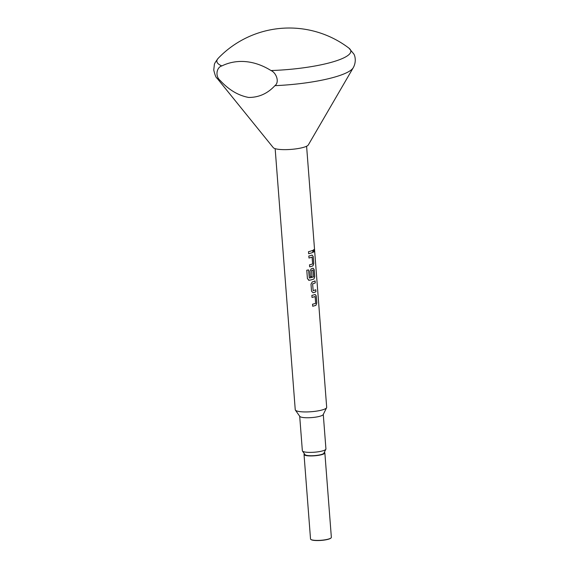 <?xml version="1.0" encoding="UTF-8"?>
<svg xmlns="http://www.w3.org/2000/svg" width="569" height="569" viewBox="0 0 569 569"><rect width="100%" height="100%" fill="white"/><g stroke="black" fill="none" stroke-linecap="round" stroke-linejoin="round"><path stroke-width="0.85" d="M313.739 252.103L313.718 249.535L313.299 251.093L313.754 252.103L314.102 250.545L313.739 249.535M331.058 537.911A10.249 2.077 175.6 0 1 330.98 538.011A10.249 2.077 175.6 0 1 328.846 539.092A10.249 2.077 175.6 0 1 318.604 540.55A10.249 2.077 175.6 0 1 310.987 539.547A10.249 2.077 175.6 0 1 310.894 539.462M304.024 454.482L310.525 538.957A10.448 2.12 -4.4 0 0 310.781 539.376A10.448 2.12 -4.4 0 0 318.548 540.401A10.448 2.12 -4.4 0 0 328.989 538.914A10.448 2.12 -4.4 0 0 331.158 537.812A10.448 2.12 -4.4 0 0 331.357 537.356L324.856 452.881A10.448 2.12 175.6 0 1 322.488 454.439A10.448 2.12 175.6 0 1 311.001 455.94A10.448 2.12 175.6 0 1 304.024 454.482A10.448 2.12 175.6 0 1 304.436 453.827M324.351 452.298A10.448 2.12 175.6 0 1 324.856 452.881M325.873 449.218L323.91 453.187A9.552 1.935 175.6 0 1 321.798 454.375A9.552 1.935 175.6 0 1 311.84 455.741A9.552 1.935 175.6 0 1 305.005 454.638L302.459 451.018A11.828 2.397 -4.4 0 0 310.93 452.383A11.828 2.397 -4.4 0 0 323.256 450.691A11.828 2.397 -4.4 0 0 325.873 449.218A11.828 2.397 -4.4 0 0 325.93 448.927L323.277 414.431M299.699 416.245L302.352 450.74A11.828 2.397 -4.4 0 0 302.459 451.018M275.154 148.658L295.247 409.744A15.768 3.201 -4.4 0 0 295.389 410.114L299.792 416.387A11.828 2.397 -4.4 0 0 308.263 417.753A11.828 2.397 -4.4 0 0 320.589 416.053A11.828 2.397 -4.4 0 0 323.206 414.581L326.599 407.71A15.768 3.201 -4.4 0 0 326.684 407.319L306.599 146.24M295.389 410.114A15.768 3.201 -4.4 0 0 306.677 411.935A15.768 3.201 -4.4 0 0 323.114 409.673A15.768 3.201 -4.4 0 0 326.599 407.71M271.008 70.549A78.835 58.87 -107.9 0 0 245.915 61.651A78.835 58.87 -107.9 0 0 221.832 65.933C216.874 67.099 214.705 76.026 220.231 80.535A68.956 13.99 -4.4 0 1 217.059 78.223L273.269 147.648A17.739 3.599 -4.4 0 0 286.086 149.633A17.739 3.599 -4.4 0 0 304.415 147.087A17.739 3.599 -4.4 0 0 308.306 144.953L353.235 67.739A68.956 13.99 -4.4 0 1 338.121 76.04A68.956 13.99 -4.4 0 1 274.905 85.67C279.792 82.149 276.264 72.711 271.008 70.549A67.192 13.635 -4.4 0 0 348.939 48.137L353.868 54.055C355.227 56.267 356.414 62.085 353.235 67.739M220.231 80.535C228.816 89.895 238.304 95.535 248.689 97.455C258.895 97.47 267.636 93.536 274.905 85.67M348.939 48.137A98.544 98.544 0 0 0 218.304 58.187L218.304 58.187A67.192 13.635 -4.4 0 0 221.832 65.933M312.694 306.243A15.768 3.201 -4.4 0 0 315.105 305.589A15.768 3.201 -4.4 0 0 315.959 305.29L316.798 302.993L316.25 295.923L315.126 294.443A15.768 3.201 -4.4 0 1 314.266 294.742A15.768 3.201 -4.4 0 1 311.855 295.403L312.011 297.423A15.768 3.201 -4.4 0 0 314.422 296.762A15.768 3.201 -4.4 0 0 315.126 296.52L315.646 303.327A15.768 3.201 -4.4 0 1 314.949 303.562A15.768 3.201 -4.4 0 1 312.537 304.223L312.694 306.243A15.726 3.194 -4.4 0 0 315.93 305.283L316.762 302.993L316.222 295.923L315.091 294.443M313.085 292.743L313.114 292.743A15.768 3.201 -4.4 0 0 314.095 292.452A15.768 3.201 -4.4 0 0 315.93 291.748L315.774 289.728A15.768 3.201 -4.4 0 1 313.939 290.432A15.768 3.201 -4.4 0 1 313.156 290.674L312.63 283.867A15.768 3.201 -4.4 0 0 313.412 283.632A15.768 3.201 -4.4 0 0 315.254 282.921L315.098 280.901A15.768 3.201 -4.4 0 1 313.256 281.612A15.768 3.201 -4.4 0 1 312.281 281.904L310.994 284.159L311.535 291.228L313.085 292.743A15.726 3.194 -4.4 0 0 315.895 291.748L315.745 289.742M308.583 280.254L309.266 280.282A15.768 3.201 -4.4 0 0 313.085 279.322A15.768 3.201 -4.4 0 0 313.939 279.023L314.778 276.726L314.23 269.656L313.106 268.177A15.768 3.201 -4.4 0 1 312.246 268.476A15.768 3.201 -4.4 0 1 311.271 268.767L309.984 271.022L310.425 276.811A15.768 3.201 -4.4 0 0 311.961 276.42L311.599 270.517A15.768 3.201 -4.4 0 0 312.388 270.275A15.768 3.201 -4.4 0 0 313.085 270.04L313.611 276.84A15.768 3.201 -4.4 0 1 312.907 277.082A15.768 3.201 -4.4 0 1 309.323 277.999L308.583 269.891A15.768 3.201 -4.4 0 1 306.776 270.225L307.431 278.71L309.266 280.282A15.726 3.194 -4.4 0 0 313.91 279.023L314.742 276.726L314.195 269.656L313.071 268.177M309.323 277.999L308.562 269.891M309.657 266.847A15.768 3.201 -4.4 0 0 312.075 266.185A15.768 3.201 -4.4 0 0 312.929 265.887L313.768 263.596L313.22 256.519L312.097 255.047A15.768 3.201 -4.4 0 1 311.236 255.346A15.768 3.201 -4.4 0 1 308.825 256.007L308.981 258.027A15.768 3.201 -4.4 0 0 311.392 257.366A15.768 3.201 -4.4 0 0 312.097 257.124L312.616 263.924A15.768 3.201 -4.4 0 1 311.919 264.165A15.768 3.201 -4.4 0 1 309.508 264.827L309.657 266.847M308.647 253.717A15.768 3.201 -4.4 0 0 311.058 253.056A15.768 3.201 -4.4 0 0 312.9 252.344L312.744 250.324A15.768 3.201 -4.4 0 1 310.909 251.036A15.768 3.201 -4.4 0 1 308.49 251.697L308.647 253.717A15.726 3.194 -4.4 0 0 312.865 252.344L312.708 250.339M313.156 290.674L312.601 283.867A15.726 3.194 -4.4 0 0 315.219 282.921L315.062 280.915M310.425 276.804A15.726 3.194 -4.4 0 0 311.933 276.413L311.57 270.51A15.726 3.194 -4.4 0 0 313.057 270.033L313.178 270.14M308.981 258.013A15.726 3.194 -4.4 0 0 312.061 257.124L312.153 257.231M309.657 266.84A15.726 3.194 -4.4 0 0 312.893 265.887L313.732 263.589L313.185 256.519L312.061 255.047M308.626 280.268L309.266 280.282M315.126 296.52L315.091 296.52A15.726 3.194 -4.4 0 1 312.011 297.416M217.059 78.223C216.056 77.839 214.954 75.115 213.759 70.03L214.342 64.788C214.207 63.97 215.53 61.772 218.304 58.187"/></g></svg>

